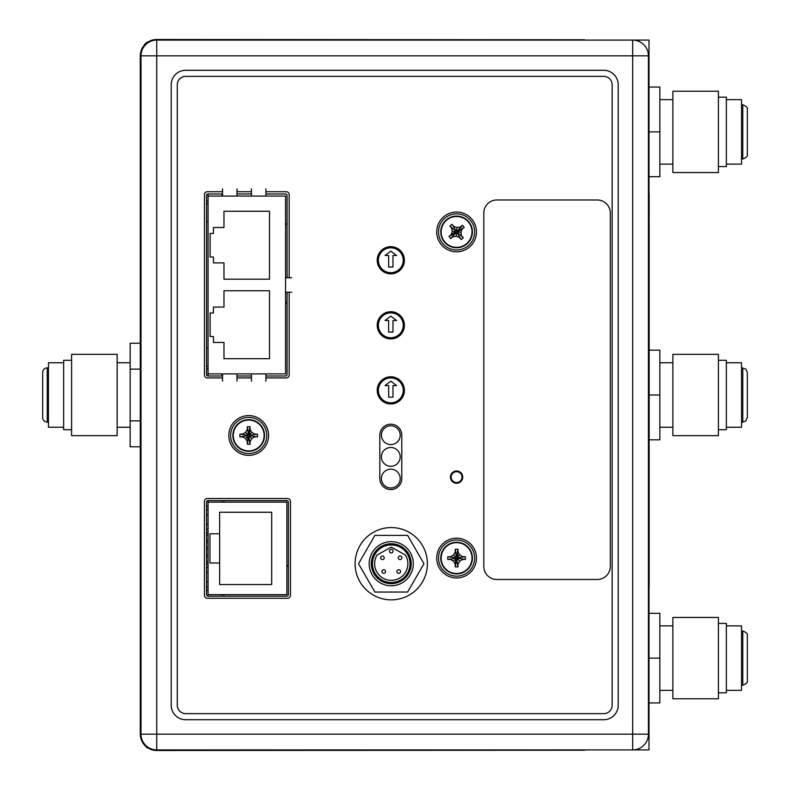 <?xml version="1.0" encoding="UTF-8"?>
<svg xmlns="http://www.w3.org/2000/svg" width="790" height="790" viewBox="0 0 790 790"><rect width="100%" height="100%" fill="white"/><g stroke="black" fill="none" stroke-linecap="round" stroke-linejoin="round"><path stroke-width="1.19" d="M144.461 745.01L147.118 747.755M146.782 747.143L146.782 747.755M407.601 535.383L423.963 563.714L407.601 592.046L374.885 592.046L358.522 563.714L374.885 535.383L407.601 535.383M672.863 625.877L659.848 625.877M672.863 690.361L659.848 690.361M649.005 702.932L659.848 702.932L659.848 613.307L649.005 613.307M649.005 658.119L659.848 658.119M741.534 631.013L742.768 631.013C746.422 632.405 747.933 633.916 747.32 635.565L747.32 658.119L747.32 635.565M741.534 685.226L742.768 685.226L742.768 631.013M726.356 690.361L741.534 690.361L741.534 625.877L726.356 625.877M718.406 692.82L726.356 692.82L726.356 623.419L718.406 623.419M718.406 698.785L718.406 617.454L672.863 617.454L672.863 698.785L718.406 698.785M223.975 594.653L223.975 596.174M288.38 566.321L286.859 566.321M649.005 587.088L649.005 749.917L156.746 749.917A15.761 15.761 0 0 1 140.995 734.167L140.995 55.833A15.761 15.761 0 0 1 156.746 40.083L632.671 40.083A15.761 15.761 0 0 1 648.432 55.833L648.432 734.167A15.761 15.761 0 0 1 632.671 749.917L632.671 734.167L648.432 734.167M648.432 305.039L649.153 305.039L649.153 297.534L648.432 297.534M649.153 298.501L648.432 298.501M462.012 477.121A5.421 5.421 0 0 0 456.59 471.699A5.421 5.421 0 0 0 451.169 477.121A5.421 5.421 0 0 0 456.59 482.542A5.421 5.421 0 0 0 462.012 477.121M403.246 325.312A12.433 12.433 0 0 0 390.813 312.88A12.433 12.433 0 0 0 378.38 325.312A12.433 12.433 0 0 0 390.813 337.755A12.433 12.433 0 0 0 403.246 325.312M403.246 390.379A12.433 12.433 0 0 0 390.813 377.936A12.433 12.433 0 0 0 378.38 390.379A12.433 12.433 0 0 0 390.813 402.811A12.433 12.433 0 0 0 403.246 390.379M403.246 260.256A12.433 12.433 0 0 0 390.813 247.823A12.433 12.433 0 0 0 378.38 260.256A12.433 12.433 0 0 0 390.813 272.688A12.433 12.433 0 0 0 403.246 260.256M265.904 193.975L285.634 193.975A1.442 1.442 0 0 1 287.076 195.416L287.076 277.754M287.076 292.211L287.076 374.539A1.442 1.442 0 0 1 285.634 375.991L265.904 375.991M222.533 375.991L207.997 375.991A1.442 1.442 0 0 1 206.555 374.539L206.555 195.416A1.442 1.442 0 0 1 207.997 193.975L222.533 193.975M236.99 193.975L251.447 193.975M251.447 375.991L236.99 375.991M286.938 500.613L207.997 500.613A1.442 1.442 0 0 0 206.555 502.055L206.555 594.722A1.442 1.442 0 0 0 207.997 596.174L286.938 596.174A1.442 1.442 0 0 0 288.38 594.722L288.38 502.055A1.442 1.442 0 0 0 286.938 500.613M648.432 221.358L649.153 221.358L649.153 217.606L648.432 217.606M649.153 257.915L649.153 248.88L648.432 248.88M649.153 264.936L649.153 262.221L648.432 262.221M648.432 287.382L649.153 287.382L649.153 286.691L648.432 286.691M649.153 297.534L649.153 287.945L648.432 287.945M649.153 296.141L648.432 296.141M648.432 341.596L649.153 341.596L649.153 313.245L648.432 313.245M649.153 324.641L648.432 324.641M649.153 372.85L649.153 349.94L648.432 349.94M649.153 371.349L648.432 371.349M649.153 371.488L648.432 371.488M648.432 433.621L649.153 433.621L649.153 398.061L648.432 398.061M649.153 482.72L649.153 468.095L648.432 468.095M648.432 542.888L649.153 542.888L649.153 502.716L648.432 502.716M649.153 502.855L648.432 502.855M649.153 502.716L649.153 500.07L648.432 500.07L649.153 500.07L649.153 499.102L648.432 499.092L649.153 499.053L648.442 499.073M649.153 587.088L648.432 587.088L649.153 587.088L649.153 578.191L648.432 578.191M649.153 196.414L649.153 193.135L648.432 193.135M649.153 193.135L648.432 192.997M648.432 208.708L649.153 208.708L649.153 207.039L648.432 207.039M649.153 219.432L648.432 219.432M649.153 218.435L648.432 218.435M648.432 237.197L649.153 237.197L649.153 222.602L648.432 222.602M649.153 222.602L648.432 222.049M649.153 249.709L648.432 249.709M649.153 264.028L648.432 264.028M649.153 275.038L649.153 276.125L648.432 276.125M649.153 286.691L648.432 286.484M649.153 286.484L649.153 282.524L648.432 282.524M649.153 295.45L648.432 295.45M649.153 296.833L648.432 296.833M648.432 312.406L649.153 312.406L648.432 312.544M649.153 312.406L649.153 305.177L648.432 305.177M649.153 313.521L648.432 313.521M649.153 323.268L648.432 323.268M649.153 324.502L648.432 324.502M649.153 337.972L648.432 337.972M649.153 349.94L649.153 347.857L648.432 347.857M649.153 371.764L648.432 371.764M649.153 398.061L649.153 384.414L648.432 384.414M649.153 399.286L648.432 399.286M649.153 424.171L648.432 424.171M649.153 436.682L649.153 433.453M649.153 468.095L649.153 448.779L648.432 448.779M649.153 448.779L649.153 448.029L648.432 448.029M649.153 448.029L649.153 447.249L648.432 447.249M649.153 479.698L648.432 479.698M649.153 499.053L649.153 490.343L648.432 490.343M649.153 501.808L648.432 501.808M649.153 500.909L648.432 500.909M648.432 504.938L649.153 504.938M649.153 504.8L648.432 504.8M649.153 542.75L648.432 542.75M649.153 578.191L649.153 543.441L648.432 543.441M649.153 571.071L648.432 571.071M649.153 580.137L648.432 580.137M649.153 207.039L649.153 201.203L648.432 201.203M649.153 201.203L649.153 195.634L648.432 195.634M648.432 196.335L649.153 196.335M649.153 217.606L648.432 217.398M649.153 217.398L649.153 210.229L648.432 210.229M649.153 210.229L649.153 209.261L648.432 209.261M649.153 220.38L648.432 220.38M649.153 235.953L648.432 235.953M649.153 234.946L648.432 234.946M649.153 232.823L648.432 232.823M649.153 229.663L648.432 229.663M649.153 229.525L648.432 229.525M649.153 226.424L648.432 226.424M649.153 224.291L648.432 224.291M649.153 223.303L648.432 223.303M649.153 248.88L649.153 243.251L648.432 243.251M649.153 243.251L649.153 237.484L648.432 237.484M649.153 255.269L648.432 255.269M649.153 254.301L648.432 254.301M649.153 250.134L648.432 250.134M649.153 262.221L649.153 261.253L648.432 261.253M649.153 261.253L649.153 257.076L648.432 257.076M648.432 270.219L649.153 270.219L649.153 275.848L648.432 275.848M649.153 270.219L649.153 264.453L648.432 264.453M649.153 282.524L649.153 277.241L648.432 277.241M649.153 294.749L648.432 294.749M649.153 288.636L648.432 288.636M649.153 304.061L648.432 304.061M649.153 306.708L648.432 306.708M649.153 322.557L648.432 322.557M649.153 317.274L648.432 317.274M649.153 336.175L648.432 336.175M649.153 330.546L648.432 330.546M649.153 324.779L648.432 324.779M649.153 347.857L649.153 341.734L648.432 341.734M649.153 357.031L648.432 357.031M649.153 352.399L648.432 352.399M649.153 350.217L648.432 350.217M649.153 350.079L648.432 350.079M649.153 370.648L648.432 370.648M649.153 365.019L648.432 365.019M649.153 359.253L648.432 359.253M649.153 384.414L649.153 382.982L648.432 382.982M649.153 382.982L648.432 382.844M649.153 382.844L649.153 378.371L648.432 378.371M649.153 378.371L649.153 373.897L648.432 373.897M649.153 373.897L648.432 373.759M649.153 373.759L649.153 372.317L648.432 372.317M649.153 397.202L648.432 397.202M649.153 392.581L648.432 392.581M649.153 390.388L648.432 390.388M649.153 390.25L648.432 390.25M649.153 410.83L648.432 410.83M649.153 405.191L648.432 405.191M649.153 399.424L648.432 399.424M649.153 422.502L648.432 422.502M649.153 416.389L648.432 416.389M649.153 433.424L648.432 433.424M649.153 426.254L648.432 426.254M649.153 425.287L648.432 425.287M649.153 447.249L649.153 441.62L648.432 441.62M649.153 441.62L649.153 435.843L648.432 435.843M649.153 460.037L648.432 460.037M649.153 455.405L648.432 455.405M648.432 453.085L649.153 453.085L648.432 453.223M649.153 461.982L648.432 461.982M649.153 479.224L648.432 479.224M649.153 473.585L648.432 473.585M649.153 470.327L648.432 470.327M649.153 490.343L648.432 490.136M649.153 490.136L649.153 482.976L648.432 482.976M649.153 482.976L649.153 481.999L648.432 481.999M649.153 496.545L648.432 496.545M649.153 494.204L648.432 494.204M649.153 494.096L648.432 494.096M649.153 493.118L648.432 493.118M649.153 515.366L648.432 515.366M649.153 509.728L648.432 509.728M649.153 506.469L648.432 506.469M649.153 523.424L648.432 523.424M649.153 517.312L648.432 517.312M649.153 530.791L648.432 530.791M649.153 525.093L648.432 525.093M649.153 536.499L648.432 536.499M648.432 531.769L649.153 531.769M649.153 542.325L648.432 542.325M649.153 549.84L648.432 549.84M649.153 543.718L648.432 543.718M649.153 557.207L648.432 557.207M649.153 551.509L648.432 551.509M649.153 569.58L648.432 569.58M649.153 563.942L648.432 563.942M649.153 558.175L648.432 558.175M649.153 573.57L648.432 573.57M649.153 571.387L648.432 571.387M649.153 571.239L648.432 571.239M649.153 582.497L648.432 582.497M649.153 580.423L648.432 580.423M648.432 98.286L648.432 96.745M648.728 96.745L648.432 94.435M648.728 94.435L648.432 87.779M648.728 87.779L648.432 79.365M648.728 79.365L648.432 77.825M648.432 142.328L648.432 147.908M648.728 142.328L648.432 137.865M648.728 137.865L648.432 132.76M648.728 132.76L648.432 127.496M648.728 127.496L648.432 122.42M648.728 122.42L648.432 117.977M648.728 117.977L648.432 112.377M648.432 165.999L648.432 181.69M648.728 165.999L648.432 150.416M648.728 192.997L648.432 184.781M648.728 209.261L648.728 208.708M648.432 633.866L648.432 639.446M648.728 633.866L648.432 629.403M648.728 629.403L648.432 624.298M648.728 624.298L648.432 619.044M648.728 619.044L648.432 613.958M648.728 613.958L648.432 609.515M648.728 609.515L648.432 603.925M648.432 657.537L648.432 673.238M648.728 657.537L648.432 641.954M648.432 684.821L648.432 690.223M648.728 684.821L648.432 676.319M648.432 695.635L648.432 710.299M381.412 478.562A9.401 9.401 0 0 1 390.813 469.161A9.401 9.401 0 0 1 400.204 478.562A9.401 9.401 0 0 1 390.813 487.963A9.401 9.401 0 0 1 381.412 478.562M672.863 99.639L659.848 99.639M672.863 164.123L659.848 164.123M649.005 176.693L659.848 176.693L659.848 87.068L649.005 87.068M649.005 131.881L659.848 131.881M741.534 104.774L742.768 104.774C746.491 106.285 748.012 107.805 747.32 109.326L747.32 131.881L747.32 109.326M741.534 158.988L742.768 158.988L742.768 104.774M726.356 164.123L741.534 164.123L741.534 99.639L726.356 99.639M718.406 166.581L726.356 166.581L726.356 97.18L718.406 97.18M718.406 172.546L718.406 91.215L672.863 91.215L672.863 172.546L718.406 172.546M649.005 192.997L649.005 40.083L632.671 40.083L632.671 55.833L156.746 55.833L156.746 734.167L632.671 734.167L632.671 55.833L648.432 55.833M649.005 208.708L649.005 209.261M649.005 221.358L649.005 222.049M285.565 223.679L287.076 223.679M396.59 320.523L390.813 316.119L385.026 320.523L388.641 320.523L388.641 332.086L392.976 332.086L392.976 320.523L396.59 320.523M396.59 255.466L390.813 251.062L385.026 255.466L388.641 255.466L388.641 267.03L392.976 267.03L392.976 255.466L396.59 255.466M396.59 385.579L390.813 381.175L385.026 385.579L388.641 385.579L388.641 397.143L392.976 397.143L392.976 385.579L396.59 385.579M391.248 583.662A19.948 19.948 0 0 0 411.195 563.714A19.948 19.948 0 0 0 391.248 543.767A19.948 19.948 0 0 0 371.29 563.714A19.948 19.948 0 0 0 391.248 583.662M391.248 544.922A18.792 18.792 0 0 1 410.04 563.714A18.792 18.792 0 0 1 391.248 582.507A18.792 18.792 0 0 1 372.446 563.714A18.792 18.792 0 0 1 391.248 544.922M377.057 555.044A16.63 16.63 0 0 0 391.248 580.344A16.63 16.63 0 0 0 405.428 555.044L391.248 547.105L377.057 555.044M391.248 552.941A1.807 1.807 0 0 1 389.44 551.134A1.807 1.807 0 0 1 391.248 549.327A1.807 1.807 0 0 1 393.055 551.134A1.807 1.807 0 0 1 391.248 552.941M383.723 573.333A1.807 1.807 0 0 1 381.916 571.525A1.807 1.807 0 0 1 383.723 569.718A1.807 1.807 0 0 1 385.53 571.525A1.807 1.807 0 0 1 383.723 573.333M382.419 559.596A1.807 1.807 0 0 1 380.612 557.789A1.807 1.807 0 0 1 382.419 555.982A1.807 1.807 0 0 1 384.226 557.789A1.807 1.807 0 0 1 382.419 559.596M400.066 559.596A1.807 1.807 0 0 1 398.259 557.789A1.807 1.807 0 0 1 400.066 555.982A1.807 1.807 0 0 1 401.873 557.789A1.807 1.807 0 0 1 400.066 559.596M398.762 573.333A1.807 1.807 0 0 1 396.955 571.525A1.807 1.807 0 0 1 398.762 569.718A1.807 1.807 0 0 1 400.57 571.525A1.807 1.807 0 0 1 398.762 573.333M391.248 541.663A22.051 22.051 0 0 1 413.288 563.714A22.051 22.051 0 0 1 391.248 585.765A22.051 22.051 0 0 1 369.197 563.714A22.051 22.051 0 0 1 391.248 541.663M257.491 434.105L249.808 435.231L257.491 434.105L257.491 436.85L254.765 436.85L251.793 438.569L250.065 441.551L250.065 444.276L247.329 444.276L247.319 441.551L245.601 438.569L242.629 436.85L239.903 436.85L247.586 435.734L239.982 436.85M257.412 436.85L249.808 435.734L257.491 436.85M250.302 435.734L250.302 435.231M239.982 434.105L247.586 435.231L239.903 434.105L242.629 434.105L245.601 432.387L247.319 429.404L247.329 426.679L250.065 426.679L250.065 429.404L251.793 432.387L249.265 434.915L249.808 435.231M249.265 434.915L250.065 429.404L251.793 432.387L254.765 434.105L257.412 434.105M250.065 426.679L248.445 434.372L247.319 426.768M248.949 434.372L248.949 433.868M247.329 426.679L248.445 433.868M242.629 434.105L245.601 432.387L248.129 434.915L248.445 434.372M247.586 435.231L248.129 434.915M239.903 434.105L239.903 436.85M247.082 435.231L247.082 435.734M245.601 438.569L247.319 441.551L248.129 436.041L245.601 438.569L242.629 436.85M248.129 436.041L247.586 435.734M248.445 436.584L247.329 444.276M248.445 437.087L250.065 444.276M248.949 437.087L250.065 444.187M249.808 435.734L249.265 436.041L251.793 438.569L250.065 441.551M249.265 436.041L248.949 436.584M264.117 435.478A15.425 15.425 0 0 1 248.692 450.902A15.425 15.425 0 0 1 233.277 435.478A15.425 15.425 0 0 1 248.692 420.063A15.425 15.425 0 0 1 264.117 435.478M245.601 432.387L247.319 429.404M251.793 432.387L254.765 434.105M254.765 436.85L251.793 438.569M232.862 435.478A15.83 15.83 0 0 1 248.692 419.648A15.83 15.83 0 0 1 264.522 435.478A15.83 15.83 0 0 1 248.692 451.307A15.83 15.83 0 0 1 232.862 435.478A15.83 15.83 0 0 0 248.692 451.307A15.83 15.83 0 0 0 264.522 435.478M248.692 453.549A18.071 18.071 0 0 1 230.621 435.478A18.071 18.071 0 0 1 248.692 417.406A18.071 18.071 0 0 1 266.763 435.478A18.071 18.071 0 0 1 248.692 453.549M146.782 42.858L144.461 44.991M649.005 287.945L649.005 287.382M649.005 277.241L649.005 276.125M401.794 478.562L401.794 435.191A10.991 10.991 0 0 0 390.813 424.2A10.991 10.991 0 0 0 379.822 435.191L379.822 478.562A10.991 10.991 0 0 0 390.813 489.553A10.991 10.991 0 0 0 401.794 478.562M462.733 477.121A6.142 6.142 0 0 0 456.59 470.968A6.142 6.142 0 0 0 450.448 477.121A6.142 6.142 0 0 0 456.59 483.263A6.142 6.142 0 0 0 462.733 477.121M204.462 595.374A2.893 2.893 0 0 0 207.345 598.267L287.59 598.267A2.893 2.893 0 0 0 290.473 595.374L290.473 501.403A2.893 2.893 0 0 0 287.59 498.51L207.345 498.51A2.893 2.893 0 0 0 204.462 501.403L204.462 595.374M222.533 191.733L207.345 191.733A2.893 2.893 0 0 0 204.462 194.626L204.462 375.053A2.893 2.893 0 0 0 207.345 377.936L222.533 377.936M289.179 292.211L289.179 375.053A2.893 2.893 0 0 1 286.286 377.936L265.904 377.936M251.447 377.936L236.99 377.936M265.904 191.733L286.286 191.733A2.893 2.893 0 0 1 289.179 194.626L289.179 277.754M236.99 191.733L251.447 191.733M268.57 435.478A19.878 19.878 0 0 0 248.692 415.599A19.878 19.878 0 0 0 228.814 435.478A19.878 19.878 0 0 0 248.692 455.356A19.878 19.878 0 0 0 268.57 435.478M404.401 325.312A13.588 13.588 0 0 0 390.813 311.724A13.588 13.588 0 0 0 377.215 325.312A13.588 13.588 0 0 0 390.813 338.91A13.588 13.588 0 0 0 404.401 325.312M404.401 390.379A13.588 13.588 0 0 0 390.813 376.781A13.588 13.588 0 0 0 377.215 390.379A13.588 13.588 0 0 0 390.813 403.966A13.588 13.588 0 0 0 404.401 390.379M404.401 260.256A13.588 13.588 0 0 0 390.813 246.668A13.588 13.588 0 0 0 377.215 260.256A13.588 13.588 0 0 0 390.813 273.853A13.588 13.588 0 0 0 404.401 260.256M427.39 563.714A36.143 36.143 0 0 0 391.248 527.572A36.143 36.143 0 0 0 355.105 563.714A36.143 36.143 0 0 0 391.248 599.857A36.143 36.143 0 0 0 427.39 563.714M476.469 231.924A19.878 19.878 0 0 0 456.59 212.046A19.878 19.878 0 0 0 436.712 231.924A19.878 19.878 0 0 0 456.59 251.803A19.878 19.878 0 0 0 476.469 231.924M476.469 558.076A19.878 19.878 0 0 0 456.59 538.197A19.878 19.878 0 0 0 436.712 558.076A19.878 19.878 0 0 0 456.59 577.954A19.878 19.878 0 0 0 476.469 558.076M612.151 705.253L612.151 84.747A8.384 8.384 0 0 0 603.758 76.363L185.66 76.363A8.384 8.384 0 0 0 177.276 84.747L177.276 705.253A8.384 8.384 0 0 0 185.66 713.637L603.758 713.637A8.384 8.384 0 0 0 612.151 705.253M603.758 70.29L185.66 70.29A14.457 14.457 0 0 0 171.203 84.747L171.203 705.253A14.457 14.457 0 0 0 185.66 719.71L603.758 719.71A14.457 14.457 0 0 0 618.215 705.253L618.215 84.747A14.457 14.457 0 0 0 603.758 70.29M381.412 456.877A9.401 9.401 0 0 1 390.813 447.476A9.401 9.401 0 0 1 400.204 456.877A9.401 9.401 0 0 1 390.813 466.278A9.401 9.401 0 0 1 381.412 456.877M672.863 362.758L659.848 362.758M672.863 427.242L659.848 427.242M649.153 439.813L659.848 439.813L659.848 350.187L649.153 350.187M649.153 395L659.848 395M741.534 367.893L745.721 368.989L747.32 372.446L747.32 395L747.32 372.446M741.534 422.107L742.768 422.107L742.768 367.893M726.356 427.242L741.534 427.242L741.534 362.758L726.356 362.758M718.406 429.701L726.356 429.701L726.356 360.299L718.406 360.299M718.406 435.665L718.406 354.335L672.863 354.335L672.863 435.665L718.406 435.665M287.076 303.202L285.565 303.202M649.005 312.544L649.005 313.245M449.905 226.039L455.692 231.233L449.905 226.039L452.008 224.291L453.756 226.384L456.985 227.569L460.373 226.987L462.466 225.239L464.224 227.342L462.13 229.09L460.945 232.319L461.528 235.706L463.276 237.81L457.489 232.616L463.216 237.741M452.068 224.35L456.077 230.917L452.008 224.291M461.113 239.498L457.104 232.931L461.172 239.558L459.425 237.464L456.195 236.279L452.798 236.862L450.705 238.61L448.957 236.506L451.041 234.758L452.236 231.529L455.791 231.855L455.692 231.233M455.791 231.855L451.041 234.758L452.236 231.529L451.643 228.142L449.954 226.108M448.957 236.506L455.899 232.823L450.774 238.56M450.705 238.61L455.514 233.149M459.425 237.464L456.195 236.279L456.521 232.714L455.899 232.823M457.104 232.931L456.521 232.714M461.172 239.558L463.276 237.81M460.945 232.319L462.13 229.09L457.38 231.993L460.945 232.319L461.528 235.706M457.38 231.993L457.489 232.616M457.598 231.411L464.224 227.342M457.983 231.085L462.466 225.239M457.667 230.7L462.407 225.288M456.077 230.917L456.66 231.124L456.985 227.569L460.373 226.987M456.66 231.124L457.282 231.026M446.715 220.074A15.425 15.425 0 0 1 468.44 222.049A15.425 15.425 0 0 1 466.456 243.774A15.425 15.425 0 0 1 444.74 241.799A15.425 15.425 0 0 1 446.715 220.074M456.195 236.279L452.798 236.862M452.236 231.529L451.643 228.142M453.756 226.384L456.985 227.569M466.722 244.09A15.83 15.83 0 0 1 444.424 242.056A15.83 15.83 0 0 1 446.459 219.758A15.83 15.83 0 0 1 468.747 221.793A15.83 15.83 0 0 1 466.722 244.09A15.83 15.83 0 0 0 468.747 221.793A15.83 15.83 0 0 0 446.459 219.758M470.475 220.361A18.071 18.071 0 0 1 468.154 245.809A18.071 18.071 0 0 1 442.706 243.488A18.071 18.071 0 0 1 445.017 218.04A18.071 18.071 0 0 1 470.475 220.361M251.447 373.897L285.565 373.897L285.565 196.068L208.076 196.068L208.076 373.897L251.447 373.897L251.447 381.126M265.904 381.126L265.904 373.897M269.499 211.246L269.499 279.196L223.975 279.196L223.975 262.892L213.448 262.892L213.448 257.007L210.12 257.007L210.12 233.445L213.448 233.445L213.448 227.51L223.975 227.51L223.975 211.246L269.499 211.246M223.975 290.76L269.499 290.76L269.499 358.709L223.975 358.709L223.975 342.455L213.448 342.455L213.448 336.52L210.12 336.52L210.12 312.959L213.448 312.959L213.448 307.073L223.975 307.073L223.975 290.76M222.533 373.897L222.533 381.126M236.99 381.126L236.99 373.897M208.076 375.991L208.076 373.897M265.904 196.068L265.904 188.84M251.447 188.84L251.447 196.068M236.99 196.068L236.99 188.84M222.533 188.84L222.533 196.068M208.076 196.068L208.076 193.975M285.565 292.211L291.717 292.211M291.717 277.754L285.565 277.754M208.076 502.124L208.076 594.653L286.859 594.653L286.859 502.124L208.076 502.124L208.076 500.613M219.64 562.994L209.952 562.994L209.952 533.783L219.64 533.783L219.64 512.246L271.681 512.246L271.681 584.531L219.64 584.531L219.64 533.783M208.076 596.174L208.076 594.653M649.005 543.441L649.005 542.888M584.531 39.786L156.746 39.5A16.481 16.481 0 0 0 140.264 55.981L140.264 734.019A16.481 16.481 0 0 0 156.746 750.5L584.531 750.214M590.604 40.083L156.311 39.786A15.761 15.761 0 0 0 140.561 55.547L140.561 734.453A15.761 15.761 0 0 0 156.311 750.214L590.604 749.917M381.412 435.191A9.401 9.401 0 0 1 390.813 425.79A9.401 9.401 0 0 1 400.204 435.191A9.401 9.401 0 0 1 390.813 444.592A9.401 9.401 0 0 1 381.412 435.191M140.264 369.128L130.153 369.128L130.153 343.245L140.264 343.245M130.153 369.128L130.153 420.873L140.264 420.873M140.264 446.755L130.153 446.755L130.153 420.873M117.137 435.665L117.137 354.335L71.594 354.335L71.594 435.665L117.137 435.665M71.594 360.299L63.644 360.299L63.644 429.701L71.594 429.701M63.644 362.758L48.467 362.758L48.467 427.242L63.644 427.242M47.232 422.107L47.232 367.893A4.552 4.552 0 0 0 42.68 372.446L42.68 417.555A4.552 4.552 0 0 0 47.232 422.107L48.467 422.107M140.995 738.848L141.529 740.339M141.529 49.661L140.995 51.152M221.951 596.174L221.951 594.653M221.951 502.124L221.951 500.613M221.951 375.991L221.951 373.897M221.951 196.068L221.951 193.975M152.421 40.083L150.426 40.764M152.421 749.917L150.426 749.236M610.314 212.984L610.314 566.46A13.015 13.015 0 0 1 597.309 579.475L496.831 579.475A13.015 13.015 0 0 1 483.816 566.46L483.816 212.984A13.015 13.015 0 0 1 496.831 199.979L597.309 199.979A13.015 13.015 0 0 1 610.314 212.984M465.389 556.703L457.696 557.829L465.389 556.703L465.389 559.448L462.663 559.448L459.681 561.167L457.963 564.149L457.963 566.874L455.218 566.874L455.218 564.149L453.5 561.167L450.517 559.448L447.792 559.448L455.484 558.323L447.881 559.448M465.3 559.448L457.696 558.323L465.389 559.448M458.2 558.323L458.2 557.829M447.881 556.703L455.484 557.829L447.792 556.703L450.517 556.703L453.5 554.985L455.218 552.003L455.218 549.277L457.963 549.277L457.963 552.003L459.681 554.985L457.153 557.513L457.696 557.829M457.153 557.513L457.963 552.003L459.681 554.985L462.663 556.703L465.3 556.703M457.963 549.277L456.334 556.97L455.218 549.366M456.837 556.97L456.837 556.466M455.218 549.277L456.334 556.466M450.517 556.703L453.5 554.985L456.028 557.513L456.334 556.97M455.484 557.829L456.028 557.513M447.792 556.703L447.792 559.448M454.981 557.829L454.981 558.323M453.5 561.167L455.218 564.149L456.028 558.639L453.5 561.167L450.517 559.448M456.028 558.639L455.484 558.323M456.334 559.182L455.218 566.874M456.334 559.685L457.963 566.874M456.837 559.685L457.963 566.786M457.696 558.323L457.153 558.639L459.681 561.167L457.963 564.149M457.153 558.639L456.837 559.182M472.005 558.076A15.425 15.425 0 0 1 456.59 573.5A15.425 15.425 0 0 1 441.166 558.076A15.425 15.425 0 0 1 456.59 542.651A15.425 15.425 0 0 1 472.005 558.076M453.5 554.985L455.218 552.003M459.681 554.985L462.663 556.703M462.663 559.448L459.681 561.167M440.761 558.076A15.83 15.83 0 0 1 456.59 542.246A15.83 15.83 0 0 1 472.42 558.076A15.83 15.83 0 0 1 456.59 573.905A15.83 15.83 0 0 1 440.761 558.076A15.83 15.83 0 0 0 456.59 573.905A15.83 15.83 0 0 0 472.42 558.076M456.59 576.147A18.071 18.071 0 0 1 438.519 558.076A18.071 18.071 0 0 1 456.59 540.005A18.071 18.071 0 0 1 474.662 558.076A18.071 18.071 0 0 1 456.59 576.147M146.782 42.245L144.461 44.556M288.38 565.591L286.859 565.591M223.975 502.124L223.975 500.613M287.076 302.471L285.565 302.471M285.565 224.409L287.076 224.409M156.746 734.167L156.746 749.917A15.761 15.761 0 0 1 140.995 734.167L156.746 734.167M156.746 40.083L156.746 55.833L140.995 55.833M648.432 235.993L649.153 235.993M648.432 256.701L649.153 256.701M648.432 422.956L649.153 422.956M648.432 452.008L649.153 452.008M649.153 354.858L648.432 354.858M649.153 395.03L648.432 395.03M649.153 457.864L648.432 457.864M649.153 477.032L648.432 477.032M649.153 513.174L648.432 513.174M649.153 576.029L648.432 576.029M649.153 584.965L648.432 584.965M742.768 685.226C746.422 683.834 747.933 682.313 747.32 680.674L747.32 658.119L747.32 680.674M742.768 158.988C746.491 157.477 748.012 155.956 747.32 154.435L747.32 131.881L747.32 154.435M742.768 422.107L745.721 421.011L747.32 417.555L747.32 395L747.32 417.555M206.555 368.831L208.076 368.831M206.555 201.134L208.076 201.134M206.555 348.232L208.076 348.232M206.555 366.303L208.076 366.303M206.555 203.662L208.076 203.662M206.555 221.733L208.076 221.733M206.555 556.703L208.076 556.703M206.555 572.464L208.076 572.464M206.555 567.398L208.076 567.398M206.555 514.922L208.076 514.922M206.555 509.866L208.076 509.866M206.555 563.932L208.076 563.932M206.555 540.074L208.076 540.074M206.555 535.018L208.076 535.018M206.555 547.302L208.076 547.302M206.555 542.246L208.076 542.246M208.076 590.169L206.555 590.169M208.076 506.607L206.555 506.607M206.555 532.845L208.076 532.845M206.555 561.759L208.076 561.759M206.555 554.531L208.076 554.531M206.555 549.475L208.076 549.475M206.555 529.379L208.076 529.379M206.555 524.323L208.076 524.323M206.555 586.921L208.076 586.921M206.555 581.855L208.076 581.855M130.153 427.242L117.137 427.242M130.153 362.758L117.137 362.758M47.232 367.893L48.467 367.893"/></g></svg>
